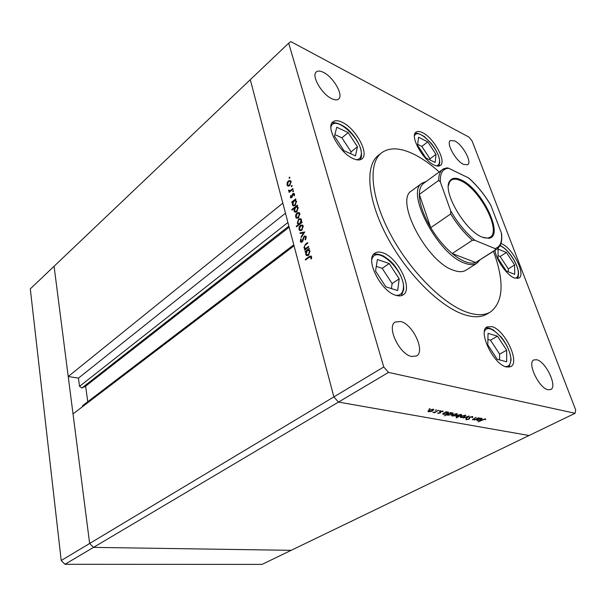 <?xml version="1.0" encoding="UTF-8"?>
<svg xmlns="http://www.w3.org/2000/svg" width="606" height="606" viewBox="0 0 606 606"><rect width="100%" height="100%" fill="white"/><g stroke="black" fill="none" stroke-linecap="round" stroke-linejoin="round"><path stroke-width="0.91" d="M288.691 43.177L250.293 79.681L333.861 396.907L294.054 245.809L73.023 413.906L89.643 543.476L93.521 547.377L291.183 550.331L93.521 547.377L89.643 543.476L54.078 266.261L68.22 376.515L282.813 203.146L250.293 79.681L30.3 288.873L61.206 560.535L64.986 564.3L262.034 564.398L575.071 413.3L575.7 409.989L472.112 141.009L468.976 137.115L290.842 41.602L288.691 43.177L383.75 366.963L388.507 372.41L575.071 413.3M383.75 366.963L333.861 396.907L338.481 402.081L333.861 396.907L61.206 560.535M388.507 372.41L338.481 402.081L529.061 435.509L338.481 402.081L64.986 564.3M82.287 406.861L82.674 405.588L293.789 244.801M87.749 401.733L85.62 386.166L81.908 387.999L79.545 386.355L78.447 378.129L68.22 376.515M78.447 378.129L285.464 213.206M85.62 386.166L289.153 227.197M422.162 183.103L411.679 190.784C394.218 199.768 426.897 262.451 453.849 270.382C458.893 272.162 462.939 272.102 465.976 270.193L476.937 263.201C473.953 265.072 469.945 265.095 464.931 263.254C438.123 254.997 404.967 191.852 422.162 183.103L426.192 181.505M439.221 171.975C430.404 164.074 421.791 158.075 413.375 153.977C400.036 147.584 389.438 147.197 381.591 152.818C367.903 163.075 370.539 197.094 390.65 234.628C410.656 272.155 444.562 305.507 468.597 312.81C477.611 315.559 484.891 315.287 490.443 311.999C503.488 301.841 504.51 281.623 493.496 251.346M381.591 152.818L378.462 155.272C364.698 165.582 367.221 199.594 387.249 237.037C407.171 274.473 441.032 307.689 465.113 314.908C474.134 317.627 481.437 317.332 487.019 314.029L490.443 311.999M506.389 366.978L510.699 366.675C520.372 362.479 504.851 329.725 491.958 326.634L487.11 326.876C477.467 330.868 493.489 364.577 506.389 366.978M495.019 250.369C496.026 259.876 507.116 275.594 514.539 278.04L518.918 278.071C526.205 274.616 512.426 247.642 501.526 243.741L500.973 243.529M434.184 165.059C436.873 166.317 438.926 166.445 440.35 165.438C446.804 161.65 433.858 137.91 422.609 132.699C419.723 131.252 417.526 131.078 416.004 132.184C409.542 135.888 422.965 160.302 434.184 165.059M353.427 158.734C357.123 160.325 359.949 160.378 361.903 158.893C369.652 153.818 355.624 128.093 342.042 122.185C338.065 120.329 335.027 120.223 332.921 121.874C325.21 126.896 339.868 153.416 353.427 158.734M395.998 295.342C398.892 296.213 401.263 296.061 403.119 294.88C413.527 289.236 397.877 257.292 382.742 252.785C379.523 251.672 376.902 251.801 374.872 253.172C364.539 258.694 380.856 291.622 395.998 295.342M454.773 140.948C462.689 144.683 472.271 162.203 467.726 164.741L463.567 164.408C455.667 160.916 445.842 143.031 450.394 140.539L454.773 140.948M400.725 321.521C412.959 324.21 425.594 351.525 416.473 355.987L411.55 356.472C399.293 354.313 386.272 326.354 395.317 321.991L400.725 321.521M331.671 98.649C334.77 100.141 337.072 100.27 338.58 99.051C343.807 95.369 333.52 77.242 323.559 72.447C320.309 70.796 317.892 70.629 316.302 71.94C311.09 75.606 321.733 94.15 331.671 98.649M548.036 389.734L550.702 389.552C557.755 386.779 545.915 361.646 536.802 359.759L533.856 359.919C526.819 362.555 538.923 388.226 548.036 389.734M478.596 417.739L474.559 420.094L474.96 419.61L472.551 419.731L476.157 417.284L473.506 418.966L473.468 419.572L475.74 419.17L478.596 417.739M469.748 417.14L472.68 416.519L472.703 417.466L472.021 417.557L472.051 416.845L470.142 417.223L468.779 419.299L465.976 419.723L466.09 419.079L466.832 418.958L466.931 419.519L468.355 419.238L469.748 417.14M469.218 415.989L466.332 418.594L465.893 418.511L468.037 416.625L463.264 418.026L469.218 415.989M464.855 416.746L462.825 417.489L460.371 417.473L461.408 416.11L465.431 415.224L465.885 415.39L464.772 416.489M456.326 415.171L454.28 415.921L451.781 415.905L452.803 414.519L456.871 413.625L457.341 413.792L456.242 414.898M442.956 413.724L446.19 411.686L446.614 411.769L445.842 412.186L448.584 412.163L447.584 413.572L443.456 414.466L442.872 413.459M430.063 408.618L428.919 409.141L430.063 408.618M432.835 410.83L430.737 411.603L428.109 411.565L429.101 410.141L433.298 409.224L433.813 409.414L432.745 410.535M436.449 409.815L435.305 410.33L436.449 409.815M438.585 410.27L434.517 412.777L434.078 412.694L434.744 412.338L432.904 412.428L435.441 411.906L438.585 410.27M440.38 410.542L439.244 411.057L440.38 410.542M440.085 413.004L438.017 413.474L437.752 412.966L439.63 412.936L440.41 411.497L443.069 411.11L442.433 411.671L440.865 411.565L440.615 412.603L440.085 413.004L439.948 412.58M447.501 414.534L444.41 415.867L450.697 412.527L451.122 412.61L450.341 413.019L453.061 412.997L452.061 414.398L447.955 415.284L447.417 414.269M461.567 415.148L456.144 417.996L458.742 416.633L456.03 416.686L457.038 415.307L461.113 414.421L461.567 415.148L461.348 414.474M476.68 419.913L479.891 417.981L479.52 418.451L482.073 418.405L481.028 419.753L477.081 420.609L476.596 419.678M484.671 419.2L478.111 421.867L482.179 419.784L485.315 418.882L485.664 419.435L484.967 419.632L484.565 418.882M308.621 246.4L308.787 247.021L304.651 250.119L304.492 249.498L305.235 248.945L303.901 247.634L305.485 244.188L307.59 242.597L307.757 243.211L304.894 245.46L304.439 247.362L304.826 248.059L305.992 248.255L308.621 246.4M304.159 236.09L305.78 236.09L306.212 236.878L305.545 239.9L305.106 239.537L305.636 237.317L305.295 236.711L304.318 236.704L302.811 240.983L302.061 242.014L300.72 242.052L300.311 241.317L300.765 238.787L301.258 239.075L300.894 240.953L301.871 241.415L304.159 236.09L305.742 236.052M304.712 231.984L301.258 237.461L301.076 236.802L303.606 232.878L300.19 233.507L300.015 232.848L304.712 231.984M301.803 230.325L299.553 230.409L299 229.394L299.167 227.008L300.425 225.22L302.659 225.121L303.212 226.144L301.803 230.325L300.765 230.083M298.425 217.827L296.183 217.925L295.652 216.948L295.819 214.577L297.069 212.789L299.296 212.683L299.826 213.668L298.425 217.827M292.63 202.056L291.895 202.639L291.744 202.056L295.72 198.866L295.88 199.45L295.19 200.003L296.478 201.351L295.077 205.517L292.865 205.593L292.35 204.631L292.63 202.056L293.031 202.199M289.963 177.361L289.168 178.293L289.373 177.202L289.963 177.361M289.736 185.641L288.168 186.14L287.517 185.784L287.039 184.883L287.206 182.573L288.426 180.793L290.63 180.641L291.1 181.55L289.736 185.641M292.221 185.678L291.425 186.61L291.63 185.512L292.221 185.678M292.933 188.595L293.084 189.178L289.145 192.382L289.562 191.329L288.827 191.102L288.607 190.095L290.221 190.67L292.933 188.595M293.622 190.822L292.819 191.754L293.024 190.648L293.622 190.822M291.721 197.594L290.6 197.692L290.592 195.556L291.039 195.677L290.956 197.048L291.539 197.026L292.41 194.261L292.963 193.541L294.205 193.473L294.319 195.806L293.842 195.715L293.827 194.102L293.137 194.109L291.721 197.594M294.342 208.259L291.963 210.146L291.812 209.555L297.41 205.101L297.569 205.692L296.879 206.245L298.175 207.608L296.773 211.789L294.554 211.858L294.024 210.88L294.342 208.259L294.728 208.396M301.205 222.425L301.955 221.841L302.121 222.44L296.44 226.849L296.273 226.25L298.637 224.417L297.296 223.046L298.705 218.857L300.947 218.796L301.485 219.796L301.205 222.425L301.849 222.652M305.969 251.588L305.204 252.157L305.038 251.535L309.174 248.437L309.348 249.058L308.628 249.596L309.977 251.081L308.53 255.338L306.295 255.361L305.682 254.255L305.969 251.588L306.401 251.725M311.007 257.133L309.272 257.255L305.492 260.05L305.326 259.429L309.158 256.588L311.226 256.035L311.401 258.913L310.863 258.868L311.007 257.133L311.689 257.353M289.6 178.308L289.07 178.103M289.979 177.437L289.373 177.202M288.403 186.171L287.039 184.883M287.653 182.747L287.206 182.573M289.092 181.05L288.426 180.793M289.41 180.967L290.569 180.588M291.122 181.648L290.312 181.277M288.668 185.466L289.57 185.769M288.585 181.361L287.524 184.489L287.873 185.156L289.585 185.065L290.622 181.951L290.251 181.255L288.585 181.361M291.213 182.179L290.622 181.951M290.123 185.269L289.585 185.065M291.865 186.625L291.319 186.413M292.236 185.747L291.63 185.512M289.577 192.026L288.986 191.807M290.153 191.557L288.607 190.708M289.1 190.284L288.607 190.095M289.66 190.822L290.721 191.095M290.918 190.943L290.221 190.67M293.266 191.769L292.713 191.557M293.63 190.882L293.024 190.648M291.289 197.836L290.357 197.23M291.168 197.533L291.122 197.139M291.024 195.723L290.592 195.556M291.236 197.155L291.895 197.435M292.069 197.223L291.539 197.026M292.327 196.753L291.857 196.571M292.872 194.435L292.41 194.261M293.622 193.981L292.963 193.541M293.774 193.852L294.289 193.579M294.561 194.647L294.001 194.435M292.35 202.283L291.744 202.056M292.834 202.131L293.221 201.821M294.667 200.662L295.417 200.056M295.766 200.222L295.19 200.003M293.804 206.002L292.35 204.631M296.493 201.397L295.554 200.957M294.054 205.29L295.008 205.578M293.895 201.04L292.834 204.237L293.243 204.987L294.925 204.926L295.986 201.722L295.569 200.965L293.895 201.04M296.584 201.95L295.986 201.722M295.486 205.131L294.925 204.926M292.425 209.782L291.812 209.555M294.539 208.328L294.917 208.032M296.334 206.904L297.099 206.298M297.44 206.449L296.879 206.245M295.501 212.267L294.024 210.88M298.182 207.638L297.235 207.191M295.751 211.547L296.72 211.827M295.576 207.275L294.516 210.479L294.933 211.252L296.614 211.191L297.675 207.979L297.251 207.207L295.576 207.275M298.281 208.199L297.675 207.979M297.19 211.396L296.614 211.191M297.114 218.319L295.652 216.948M296.289 214.751L295.819 214.577M297.819 213.062L297.069 212.789M297.955 213.032L299.197 212.592M299.834 213.713L297.235 213.38L296.152 216.562L296.546 217.289L298.273 217.221L299.326 214.062L298.917 213.304L299.735 213.6M297.379 217.599L298.364 217.872M299.932 214.282L299.326 214.062M298.849 217.433L298.273 217.221M296.925 226.477L296.273 226.25M299.281 224.644L298.637 224.417M298.932 224.523L297.296 223.046M299.493 219.137L298.705 218.857M299.553 219.122L300.796 218.675M299.084 223.788L300.038 224.061M301.493 219.834L300.546 219.395M301.356 223.031L301.606 222.569M299.917 223.425L300.993 220.19L300.561 219.41L298.864 219.455L297.796 222.675L298.243 223.478L300.561 223.652M301.599 220.41L300.993 220.19M300.508 230.803L299 229.394M299.637 227.174L299.167 227.008M301.22 225.493L300.425 225.22M301.273 225.485L302.545 225.023M303.212 226.167L300.591 225.818L299.5 229.015L299.909 229.765L301.644 229.712L302.712 226.53L302.28 225.75L303.098 226.038M303.318 226.75L302.712 226.53M302.243 229.924L301.644 229.712M301.576 236.969L301.076 236.802M304.098 233.052L303.606 232.878M300.902 233.378L300.015 232.848M300.834 233.136L304.477 232.462M305.644 239.718L305.106 239.537M306.303 237.552L305.636 237.317M306.272 237.188L305.409 236.84M301.493 242.279L300.311 241.317M301.553 241.559L302.265 241.832M302.455 241.612L301.871 241.415M302.955 240.574L302.477 240.415M303.28 239.241L302.788 239.075M305.182 249.725L304.492 249.498M305.924 249.164L305.235 248.945M305.485 249.021L304.742 247.975M304.682 247.892L303.901 247.634M305.659 248.339L306.742 248.558M306.787 248.521L305.992 248.255M305.727 251.763L305.038 251.535M306.098 251.626L306.734 251.149M307.878 250.293L308.765 249.634M307.318 255.777L306.515 254.565M306.477 254.512L305.682 254.255M309.969 251.028L308.924 250.52M307.537 255.035L308.636 255.255M307.28 250.604L306.189 253.869L306.674 254.74L308.371 254.709L309.461 251.437L308.962 250.558L307.28 250.604M310.083 251.641L309.461 251.437M309.007 254.914L308.371 254.709M306.038 259.648L305.326 259.429M310.272 256.649L311.287 256.096M311.658 257.845L311.052 257.656M311.673 257.08L311.189 256.899M428.631 410.747L428.624 411.754M429.548 410.224L428.806 411.322L429.177 411.459L432.396 410.747L433.131 409.671L429.465 409.959M437.85 412.944L438.017 413.474M443.001 411.065L443.137 411.504M440.41 411.489L440.532 411.875M439.88 411.891L440.282 411.565L440.615 412.603M443.44 413.466L443.456 414.466M444.38 412.966L443.622 414.034L444.001 414.171L447.167 413.489L447.902 412.413L444.296 412.701M447.94 414.292L447.955 415.284M448.879 413.8L448.122 414.86L448.493 414.996L451.644 414.315L452.379 413.247L448.804 413.534M451.932 415.11L452.243 416.072M453.227 414.595L452.796 415.784L455.917 415.087L456.674 414.042L453.144 414.345M456.174 415.89L456.485 416.845M460.151 415.89L460.568 414.709L457.447 415.383L456.704 416.436L460.151 415.89M460.515 416.708L460.818 417.64M461.825 416.186L461.363 417.352L464.454 416.67L465.219 415.633L461.742 415.943M472.377 416.489L472.703 417.466M472.241 416.913L472.097 416.496M469.203 417.504L469.453 418.776M466.044 419.147L466.264 419.829M472.65 419.216L472.862 419.837M477.104 419.647L477.081 420.609M478.081 419.193L477.619 420.329L480.649 419.678L481.414 418.648L477.998 418.958M485.489 418.935L485.664 419.435M484.724 418.867L484.868 419.299M461.158 179.906C481.853 188.648 505.018 236.779 488.709 238.294L482.361 237.204C465.173 231.136 441.948 191.087 449.652 181.171C451.841 177.785 455.674 177.361 461.158 179.906M483.959 237.787L487.86 238.067L490.118 237.219C501.753 231.037 479.49 188.678 460.84 180.777C456.719 178.846 453.493 178.664 451.159 180.247L449.554 182.042L448.395 185.777M440.38 182.058L438.699 180.383C438.661 175.096 439.986 171.453 442.675 169.453L423.632 183.376C420.844 185.444 419.413 189.125 419.329 194.412C419.458 203.783 423.268 214.88 430.752 227.697C437.062 238.082 444.221 246.695 452.243 253.528C456.947 257.459 461.355 260.209 465.461 261.769C469.544 263.292 472.96 263.534 475.702 262.496L497.102 249.043L495.632 249.77L494.943 248.558C500.298 247.036 502.427 241.817 501.344 232.909L490.868 205.442C484.368 194.42 476.899 185.231 468.446 177.861L448.591 168.233C442.683 168.71 439.941 173.324 440.38 182.058L450.712 210.949C457.765 223.016 465.84 232.818 474.945 240.362L494.943 248.558M474.945 240.362L472.392 240.271L452.243 253.528L475.702 262.496L495.632 249.77M479.891 260.035L476.937 263.201M438.699 180.383L419.329 194.412L430.752 227.697L450.682 213.933L450.712 210.949M468.446 177.861L468.749 178.02C477.005 185.315 484.33 194.329 490.708 205.07L490.868 205.442M444.296 168.551L442.675 169.453C442.88 168.96 444.44 168.43 447.342 167.854L448.591 168.233M501.344 232.909L501.715 234.643M490.057 204.07L490.708 205.07M385.817 286.812L397.672 290.554L399.202 278.851L389.203 263.527L377.409 259.474L375.546 271.049L385.817 286.812M391.423 288.577L392.12 283.57L382.181 268.337L376.303 266.367M382.181 268.337L389.203 263.527M392.12 283.57L399.202 278.851M343.958 150.697L355.472 155.871L357.434 146.758L348.185 132.631L336.747 127.245L334.482 136.198L343.958 150.697M350.677 153.712L351.086 151.864L341.898 137.812L334.891 134.577M341.898 137.812L348.185 132.631M351.086 151.864L357.434 146.758M497.223 359.275L506.661 361.797L506.669 350.207L497.473 336.171L488.042 333.368L487.8 344.875L497.223 359.275M499.571 359.903L499.617 354.131L490.474 340.171L487.913 339.428M490.474 340.171L497.473 336.171M499.617 354.131L506.669 350.207M506.396 271.117L514.706 274.329L514.615 264.981L506.411 252.513L498.109 249.104L498.003 258.361L506.396 271.117M508.29 271.844L508.282 268.897L500.117 256.49L498.034 255.649M500.117 256.49L506.411 252.513M508.282 268.897L514.615 264.981M425.92 157.992L435.161 162.469L435.987 154.356L427.775 141.88L418.564 137.236L417.534 145.235L425.92 157.992M429.881 159.908L430.002 158.825L421.837 146.41L417.648 144.342M421.837 146.41L427.775 141.88M430.002 158.825L435.987 154.356M79.545 386.355L287.918 222.516M81.908 387.999L288.865 226.106M82.264 406.74L294.024 245.672M292.19 189.905L291.6 189.678M292.569 195.746L292.084 195.564M306.166 244.415L305.485 244.188M307.818 247.748L307.121 247.521M309.901 256.823L309.158 256.588M469.286 417.436L469.544 418.216M472.392 240.271C464.355 233.249 457.121 224.47 450.682 213.933M498.526 247.862L497.102 249.043L500.079 245.672C501.624 242.847 502.116 238.809 501.556 233.552M395.945 295.327C400.149 295.592 402.589 293.463 403.263 288.918C406.293 271.882 375.834 243.127 371.789 259.648M356.343 159.726C358.896 159.567 360.456 158.181 361.032 155.583C364.812 141.842 334.126 112.618 330.914 127.268M505.192 366.585C508.828 366.789 510.691 364.479 510.782 359.669C511.388 344.503 488.807 320.15 484.444 331.527M514.858 278.154C517.153 278.01 518.304 276.336 518.312 273.132C518.509 264.587 507.457 248.119 499.988 245.831M436.32 165.862C438.153 165.627 439.191 164.393 439.426 162.166C441.229 150.826 417.784 126.056 414.451 135.994M287.517 185.784L288.32 186.095M290.251 181.255L291.062 181.573M288.827 191.102L289.418 191.329M293.827 194.102L294.554 194.375M290.6 197.692L291.092 197.874M292.865 205.593L293.675 205.896M295.569 200.965L296.379 201.275M294.554 211.858L295.372 212.153M297.251 207.207L298.069 207.51M296.183 217.925L297.001 218.221M297.826 224.023L298.644 224.311M300.561 219.41L301.379 219.698M299.553 230.409L300.371 230.697M305.295 236.711L306.113 236.991M300.72 242.052L301.424 242.286M304.432 248.589L305.257 248.854M306.295 255.361L307.121 255.626M308.962 250.558L309.78 250.831M310.802 256.77L311.628 257.035M428.109 411.565L427.98 411.141M428.7 410.982L428.548 410.482M433.131 409.671L432.972 409.179M442.395 411.36L442.274 410.959M442.971 414.292L442.857 413.913M443.516 413.701L443.357 413.201M447.902 412.413L447.751 411.944M447.508 415.125L447.387 414.746M448.016 414.534L447.857 414.034M452.379 413.247L452.235 412.784M451.781 415.905L451.652 415.519M452.356 415.352L452.205 414.883M456.674 414.042L456.523 413.58M456.03 416.686L455.901 416.284M460.924 414.837L460.772 414.375M456.598 416.117L456.447 415.655M460.946 416.943L460.795 416.481M465.219 415.633L465.067 415.178M477.195 419.928L477.036 419.45M481.414 418.648L481.27 418.216M484.823 419.254L484.694 418.867M487.86 238.067L488.709 238.294M449.554 182.042L449.652 181.171M401.407 295.645L403.694 289.562C404.013 282.51 401.24 274.904 395.37 266.738C392.764 262.845 388.666 259.209 383.075 255.823C378.591 254.035 375.402 253.588 373.523 254.475M360.335 159.711L361.502 156.386C361.888 149.076 358.487 141.243 351.306 132.903C345.261 125.374 334.262 121.026 331.793 123.268M509.002 367.206L511.078 360.07C510.563 352.601 507.313 344.981 501.321 337.201L493.39 329.975C489.845 328.134 487.315 327.49 485.8 328.035M517.372 278.548C518.039 277.881 518.441 276.2 518.569 273.495C518.372 264.784 508.82 249.361 500.132 245.566M438.858 166.052L439.759 162.696C439.721 157.136 436.956 150.773 431.457 143.607L424.488 136.698C419.647 133.714 416.481 132.638 414.996 133.464"/></g></svg>

